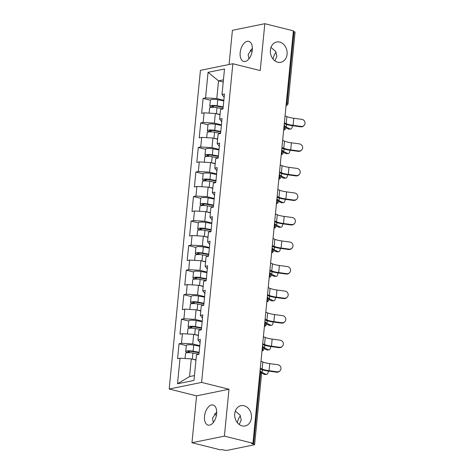 <?xml version="1.0" encoding="UTF-8"?>
<svg xmlns="http://www.w3.org/2000/svg" width="474" height="474" viewBox="0 0 474 474"><rect width="100%" height="100%" fill="white"/><g stroke="black" fill="none" stroke-linecap="round" stroke-linejoin="round"><path stroke-width="0.71" d="M252.032 51.85A10.357 8.313 78.5 0 0 250.195 50.084M274.867 60.832L276.923 56.311L275.708 51.494L270.992 47.37M277.752 62.218A10.357 8.313 78.5 0 0 280.809 62.295A10.357 8.313 78.5 0 0 287.126 52.365A10.357 8.313 78.5 0 0 279.725 42.085A10.357 8.313 78.5 0 0 276.668 42.008A10.357 8.313 78.5 0 0 270.352 51.939A10.357 8.313 78.5 0 0 277.752 62.218M216.369 415.514A10.357 8.313 78.5 0 0 214.532 413.743M239.21 424.497L241.266 419.97L240.051 415.159L235.335 411.029M242.096 425.883A10.357 8.313 78.5 0 0 245.153 425.96A10.357 8.313 78.5 0 0 251.469 416.03A10.357 8.313 78.5 0 0 244.069 405.75A10.357 8.313 78.5 0 0 241.011 405.667A10.357 8.313 78.5 0 0 234.695 415.597A10.357 8.313 78.5 0 0 242.096 425.883M213.336 422.464L212.476 418.269L216.695 411.847M204.525 416.279A10.357 5.765 104 0 1 213.081 405.003A10.357 5.765 104 0 1 216.624 413.814A10.357 5.765 104 0 1 208.062 425.095A10.357 5.765 104 0 1 204.525 416.279M248.992 58.8L248.133 54.605L252.358 48.182M240.182 52.62A10.357 5.765 104 0 1 248.737 41.339A10.357 5.765 104 0 1 252.281 50.155A10.357 5.765 104 0 1 243.719 61.43A10.357 5.765 104 0 1 240.182 52.62M237.373 422.725A10.357 5.765 104 0 1 240.413 415.781M273.03 59.066A10.357 5.765 104 0 1 276.069 52.116M191.976 442.734L224.392 436.121L228.989 389.249L196.568 395.861L191.976 442.734L220.529 449.867L221.951 449.577L224.036 450.099A2.429 0.521 -174.4 0 0 227.407 450.3L254.153 444.843A2.429 0.521 -174.4 0 0 254.615 444.594A2.429 0.521 -174.4 0 0 253.62 444.067L251.528 443.546L252.95 443.255L293.388 30.834L264.83 23.7L232.414 30.312L229.061 64.505M196.568 395.861L169.188 389.018L200.431 70.342L232.853 63.735L201.604 382.405L169.188 389.018M195.969 360.05L191.277 358.877L189.547 376.575L177.525 383.774L193.973 380.421L196.479 354.86L198.938 354.356L200.401 339.414L197.942 339.917L200.087 342.595M177.525 383.774L180.031 358.214L177.578 358.717L179.042 343.774L186.306 345.587M199.785 345.694L192.746 343.934L181.501 343.271L179.042 343.774M181.501 343.271L182.437 333.678L179.984 334.176L181.447 319.233L188.711 321.052M202.191 321.159L195.152 319.399L183.906 318.735L181.447 319.233M183.906 318.735L184.842 309.137L182.389 309.641L183.853 294.698L191.117 296.511M204.596 296.617L197.557 294.858L186.312 294.194L183.853 294.698M186.312 294.194L187.254 284.601L184.795 285.099L186.258 270.156L193.522 271.975M207.002 272.082L199.963 270.322L188.717 269.659L186.258 270.156M188.717 269.659L189.659 260.06L187.2 260.564L188.664 245.621L195.934 247.434M209.407 247.547L202.368 245.787L191.123 245.117L188.664 245.621M191.123 245.117L192.065 235.525L189.606 236.028L191.069 221.085L198.339 222.899M211.813 223.005L204.774 221.245L193.528 220.582L191.069 221.085M193.528 220.582L194.47 210.989L192.011 211.487L193.475 196.544L200.745 198.363M214.218 198.47L207.179 196.71L195.934 196.046L193.475 196.544M195.934 196.046L196.876 186.448L194.417 186.952L195.881 172.009L203.15 173.822M216.63 173.928L209.585 172.169L198.339 171.505L195.881 172.009M198.339 171.505L199.281 161.912L196.823 162.41L198.286 147.467L205.556 149.286M219.035 149.393L211.991 147.633L200.745 146.97L198.286 147.467M200.745 146.97L201.687 137.371L199.228 137.875L200.698 122.932L207.962 124.745M221.441 124.858L214.396 123.098L203.15 122.428L200.698 122.932M203.15 122.428L204.093 112.836L201.634 113.339L203.103 98.396L210.367 100.21M223.847 100.316L216.802 98.556L205.556 97.893L203.103 98.396M205.556 97.893L208.062 72.332L224.51 68.979L222.004 94.539L224.149 97.217M197.942 339.917L198.884 330.319L201.343 329.821L202.807 314.878L200.348 315.376L201.29 305.783L203.749 305.28L205.212 290.337L202.754 290.84L203.696 281.248L206.154 280.744L207.618 265.801L205.159 266.305L206.101 256.707L208.56 256.209L210.023 241.266L207.571 241.764L208.507 232.171L210.966 231.668L212.429 216.725L209.976 217.228L210.912 207.636L213.371 207.132L214.835 192.189L212.382 192.693L213.318 183.094L215.777 182.597L217.24 167.654L214.787 168.152L215.723 158.559L218.182 158.055L219.652 143.112L217.193 143.616L218.135 134.018L220.588 133.52L222.057 118.577L219.598 119.075L220.54 109.482L222.993 108.979L224.463 94.036L222.004 94.539M198.375 335.515L193.682 334.342L192.746 343.934M193.682 334.342L182.437 333.678M200.78 310.974L196.088 309.8L195.152 319.399M200.348 315.376L202.493 318.06M196.088 309.8L184.842 309.137M203.186 286.438L198.499 285.265L197.557 294.858M202.754 290.84L204.898 293.519M198.499 285.265L187.254 284.601M205.592 261.897L200.905 260.73L199.963 270.322M205.159 266.305L207.31 268.983M200.905 260.73L189.659 260.06M207.997 237.361L203.31 236.188L202.368 245.787M207.571 241.764L209.715 244.448M203.31 236.188L192.065 235.525M210.403 212.826L205.716 211.653L204.774 221.245M209.976 217.228L212.121 219.906M205.716 211.653L194.47 210.989M212.814 188.285L208.122 187.112L207.179 196.71M212.382 192.693L214.526 195.371M208.122 187.112L196.876 186.448M215.22 163.749L210.527 162.576L209.585 172.169M214.787 168.152L216.932 170.836M210.527 162.576L199.281 161.912M217.625 139.208L212.933 138.041L211.991 147.633M217.193 143.616L219.338 146.294M212.933 138.041L201.687 137.371M220.031 114.672L215.338 113.499L214.396 123.098M219.598 119.075L221.743 121.759M215.338 113.499L204.093 112.836M286.337 102.716L287.066 102.899L294.058 31.645L293.323 31.462M294.058 31.645A2.429 0.521 5.6 0 1 295.053 32.173L288.068 103.427A2.429 0.521 5.6 0 0 287.066 102.899A2.429 1.351 104 0 1 286.1 105.145M223.23 82.038L218.538 80.864L216.802 98.556M223.444 79.863L218.538 80.864L208.062 72.332M224.392 436.121L252.95 443.255M228.989 389.249L201.604 382.405M232.853 63.735L260.232 70.573L264.83 23.7M189.547 376.575L194.447 375.574M191.277 358.877L180.031 358.214M304.053 125.438L303.65 125.847A3.638 3.502 -135.3 0 1 300.717 126.825L301.12 126.422A3.638 3.502 44.7 0 0 304.812 121.765A3.638 3.502 44.7 0 0 301.814 119.341L293.809 118.257A10.837 2.317 5.6 0 1 289.543 117.457A10.837 2.317 5.6 0 1 286.889 116.61L285.052 115.846M301.12 126.422L293.116 125.332A10.837 2.317 5.6 0 1 288.85 124.538A10.837 2.317 5.6 0 1 286.195 123.69L284.359 122.92M284.281 123.708L284.453 123.779A12.94 2.767 -174.4 0 0 287.623 124.786A12.94 2.767 -174.4 0 0 292.719 125.74L300.717 126.825M285.466 126.742A12.94 2.767 5.6 0 1 286.207 127.068L290.183 128.975A3.638 1.795 88.5 0 0 290.627 129.076A3.638 1.795 88.5 0 0 292.328 125.687M290.627 129.076L288.796 129.124A3.638 1.795 -91.5 0 1 288.352 129.023L285.674 127.737M223.153 107.397L216.351 106.14A3.235 0.693 -174.4 0 0 211.878 106.348A3.235 0.693 -174.4 0 0 213.205 107.047L214.491 107.367M212.05 107.32L211.979 107.302A5.338 1.144 5.6 0 1 209.786 106.14A5.338 1.144 5.6 0 1 217.169 105.803L223.201 106.917M209.099 113.132L209.603 108.031A5.338 1.144 5.6 0 1 216.985 107.693L223.011 108.807M216.132 113.701A5.338 1.144 5.6 0 1 216.393 113.748L220.054 114.424M209.786 106.14L210.379 100.085A5.338 1.144 5.6 0 1 217.762 99.747L223.793 100.861M301.648 149.98L301.245 150.382A3.638 3.502 -135.3 0 1 298.312 151.36L298.715 150.957A3.638 3.502 44.7 0 0 302.406 146.3A3.638 3.502 44.7 0 0 299.408 143.877L291.403 142.793A10.837 2.317 5.6 0 1 287.137 141.993A10.837 2.317 5.6 0 1 284.483 141.151L282.646 140.381M298.715 150.957L290.71 149.873A10.837 2.317 5.6 0 1 286.444 149.073A10.837 2.317 5.6 0 1 283.79 148.226L281.953 147.461M281.876 148.244L282.048 148.315A12.94 2.767 -174.4 0 0 285.218 149.322A12.94 2.767 -174.4 0 0 290.307 150.276L298.312 151.36M299.242 174.515L298.839 174.918A3.638 3.502 -135.3 0 1 295.906 175.901L296.309 175.493A3.638 3.502 44.7 0 0 300.001 170.836A3.638 3.502 44.7 0 0 297.002 168.418L288.998 167.334A10.837 2.317 5.6 0 1 284.732 166.534A10.837 2.317 5.6 0 1 282.077 165.687L280.241 164.916M296.309 175.493L288.305 174.408A10.837 2.317 5.6 0 1 284.039 173.608A10.837 2.317 5.6 0 1 281.384 172.767L279.547 171.997M279.47 172.779L279.642 172.85A12.94 2.767 -174.4 0 0 282.812 173.863A12.94 2.767 -174.4 0 0 287.902 174.817L295.906 175.901M296.837 199.05L296.434 199.459A3.638 3.502 -135.3 0 1 293.501 200.437L293.898 200.034A3.638 3.502 44.7 0 0 297.595 195.377A3.638 3.502 44.7 0 0 294.597 192.954L286.592 191.869A10.837 2.317 5.6 0 1 282.326 191.069A10.837 2.317 5.6 0 1 279.672 190.228L277.835 189.458M293.898 200.034L285.899 198.95A10.837 2.317 5.6 0 1 281.633 198.15A10.837 2.317 5.6 0 1 278.979 197.303L277.142 196.532M277.065 197.32L277.237 197.391A12.94 2.767 -174.4 0 0 280.407 198.399A12.94 2.767 -174.4 0 0 285.496 199.353L293.501 200.437M294.431 223.592L294.028 223.995A3.638 3.502 -135.3 0 1 291.095 224.978L291.492 224.569A3.638 3.502 44.7 0 0 295.189 219.912A3.638 3.502 44.7 0 0 292.191 217.489L284.187 216.405A10.837 2.317 5.6 0 1 279.921 215.611A10.837 2.317 5.6 0 1 277.266 214.763L275.43 213.993M291.492 224.569L283.493 223.485A10.837 2.317 5.6 0 1 279.227 222.685A10.837 2.317 5.6 0 1 276.573 221.844L274.736 221.074M274.659 221.856L274.831 221.927A12.94 2.767 -174.4 0 0 278.001 222.934A12.94 2.767 -174.4 0 0 283.091 223.888L291.095 224.978M292.025 248.127L291.623 248.536A3.638 3.502 -135.3 0 1 288.69 249.514L289.087 249.105A3.638 3.502 44.7 0 0 292.784 244.454A3.638 3.502 44.7 0 0 289.78 242.03L281.781 240.946A10.837 2.317 5.6 0 1 277.515 240.146A10.837 2.317 5.6 0 1 274.861 239.299L273.024 238.535M289.087 249.105L281.088 248.021A10.837 2.317 5.6 0 1 276.822 247.227A10.837 2.317 5.6 0 1 274.168 246.379L272.325 245.609M272.248 246.391L272.42 246.468A12.94 2.767 -174.4 0 0 275.595 247.475A12.94 2.767 -174.4 0 0 280.685 248.429L288.69 249.514M283.061 151.283A12.94 2.767 5.6 0 1 283.802 151.603L287.777 153.511A3.638 1.795 88.5 0 0 288.222 153.612A3.638 1.795 88.5 0 0 289.922 150.222M288.222 153.612L286.391 153.659A3.638 1.795 -91.5 0 1 285.946 153.558L283.268 152.273M220.742 131.938L213.946 130.682A3.235 0.693 -174.4 0 0 209.472 130.883A3.235 0.693 -174.4 0 0 210.8 131.588L212.085 131.908M209.644 131.855L209.573 131.837A5.338 1.144 5.6 0 1 207.381 130.682A5.338 1.144 5.6 0 1 214.763 130.338L220.789 131.452M206.694 137.667L207.191 132.566A5.338 1.144 5.6 0 1 214.58 132.228L220.606 133.342M213.727 138.236A5.338 1.144 5.6 0 1 213.987 138.284L217.649 138.959M207.381 130.682L207.973 124.626A5.338 1.144 5.6 0 1 215.356 124.283L221.388 125.397M280.655 175.818A12.94 2.767 5.6 0 1 281.396 176.144L285.372 178.046A3.638 1.795 88.5 0 0 285.816 178.147A3.638 1.795 88.5 0 0 287.517 174.764M285.816 178.147L283.985 178.2A3.638 1.795 -91.5 0 1 283.541 178.1L280.863 176.814M218.336 156.473L211.54 155.217A3.235 0.693 -174.4 0 0 207.067 155.425A3.235 0.693 -174.4 0 0 208.394 156.124L209.68 156.444M207.239 156.396L207.168 156.379A5.338 1.144 5.6 0 1 204.975 155.217A5.338 1.144 5.6 0 1 212.358 154.88L218.384 155.993M204.288 162.209L204.786 157.107A5.338 1.144 5.6 0 1 212.174 156.764L218.2 157.878M211.321 162.778A5.338 1.144 5.6 0 1 211.582 162.819L215.243 163.5M204.975 155.217L205.568 149.162A5.338 1.144 5.6 0 1 212.95 148.824L218.982 149.938M278.244 200.36A12.94 2.767 5.6 0 1 278.99 200.68L282.966 202.588A3.638 1.795 88.5 0 0 283.411 202.688A3.638 1.795 88.5 0 0 285.111 199.299M283.411 202.688L281.58 202.736A3.638 1.795 -91.5 0 1 281.135 202.635L278.451 201.349M215.931 181.009L209.135 179.753A3.235 0.693 -174.4 0 0 204.661 179.96A3.235 0.693 -174.4 0 0 205.989 180.665L207.268 180.985M204.833 180.932L204.762 180.914A5.338 1.144 5.6 0 1 202.57 179.759A5.338 1.144 5.6 0 1 209.952 179.415L215.978 180.529M201.883 186.744L202.38 181.643A5.338 1.144 5.6 0 1 209.769 181.305L215.794 182.419M208.916 187.313A5.338 1.144 5.6 0 1 209.176 187.36L212.838 188.036M202.57 179.759L203.162 173.703A5.338 1.144 5.6 0 1 210.545 173.36L216.577 174.473M275.838 224.895A12.94 2.767 5.6 0 1 276.585 225.215L280.555 227.123A3.638 1.795 88.5 0 0 281.005 227.224A3.638 1.795 88.5 0 0 282.705 223.835M281.005 227.224L279.174 227.271A3.638 1.795 -91.5 0 1 278.73 227.176L276.046 225.885M213.525 205.55L206.729 204.294A3.235 0.693 -174.4 0 0 202.256 204.501A3.235 0.693 -174.4 0 0 203.583 205.201L204.863 205.52M202.428 205.467L202.357 205.449A5.338 1.144 5.6 0 1 200.158 204.294A5.338 1.144 5.6 0 1 207.547 203.956L213.573 205.07M199.477 211.286L199.975 206.184A5.338 1.144 5.6 0 1 207.363 205.84L213.389 206.954M206.51 211.848A5.338 1.144 5.6 0 1 206.771 211.896L210.432 212.571M200.158 204.294L200.757 198.239A5.338 1.144 5.6 0 1 208.139 197.895L214.165 199.009M273.433 249.431A12.94 2.767 5.6 0 1 274.179 249.757L278.149 251.664A3.638 1.795 88.5 0 0 278.594 251.759A3.638 1.795 88.5 0 0 280.3 248.376M278.594 251.759L276.769 251.812A3.638 1.795 -91.5 0 1 276.324 251.712L273.64 250.426M211.12 230.086L204.324 228.829A3.235 0.693 -174.4 0 0 199.85 229.037A3.235 0.693 -174.4 0 0 201.177 229.736L202.457 230.056M200.022 230.008L199.951 229.991A5.338 1.144 5.6 0 1 197.753 228.829A5.338 1.144 5.6 0 1 205.141 228.492L211.167 229.606M197.071 235.821L197.569 230.72A5.338 1.144 5.6 0 1 204.958 230.376L210.983 231.49M204.104 236.39A5.338 1.144 5.6 0 1 204.359 236.437L208.027 237.113M197.753 228.829L198.351 222.774A5.338 1.144 5.6 0 1 205.734 222.436L211.76 223.55M289.62 272.668L289.217 273.071A3.638 3.502 -135.3 0 1 286.284 274.049L286.681 273.646A3.638 3.502 44.7 0 0 290.378 268.989A3.638 3.502 44.7 0 0 287.374 266.566L279.376 265.481A10.837 2.317 5.6 0 1 275.11 264.682A10.837 2.317 5.6 0 1 272.455 263.84L270.618 263.07M286.681 273.646L278.682 272.562A10.837 2.317 5.6 0 1 274.416 271.762A10.837 2.317 5.6 0 1 271.762 270.915L269.919 270.15M269.842 270.932L270.014 271.004A12.94 2.767 -174.4 0 0 273.19 272.011A12.94 2.767 -174.4 0 0 278.279 272.965L286.284 274.049M271.027 273.972A12.94 2.767 5.6 0 1 271.774 274.292L275.744 276.2A3.638 1.795 88.5 0 0 276.188 276.301A3.638 1.795 88.5 0 0 277.894 272.911M276.188 276.301L274.363 276.348A3.638 1.795 -91.5 0 1 273.919 276.247L271.235 274.961M208.714 254.627L201.918 253.371A3.235 0.693 -174.4 0 0 197.445 253.572A3.235 0.693 -174.4 0 0 198.772 254.277L200.052 254.597M197.617 254.544L197.545 254.526A5.338 1.144 5.6 0 1 195.347 253.371A5.338 1.144 5.6 0 1 202.736 253.027L208.761 254.141M194.666 260.356L195.164 255.255A5.338 1.144 5.6 0 1 202.552 254.917L208.578 256.031M201.699 260.925A5.338 1.144 5.6 0 1 201.954 260.973L205.615 261.648M195.347 253.371L195.946 247.315A5.338 1.144 5.6 0 1 203.328 246.972L209.354 248.086M287.214 297.204L286.811 297.607A3.638 3.502 -135.3 0 1 283.873 298.59L284.276 298.182A3.638 3.502 44.7 0 0 287.973 293.524A3.638 3.502 44.7 0 0 284.969 291.107L276.97 290.017A10.837 2.317 5.6 0 1 272.704 289.223A10.837 2.317 5.6 0 1 270.05 288.376L268.207 287.605M284.276 298.182L276.277 297.097A10.837 2.317 5.6 0 1 272.011 296.297A10.837 2.317 5.6 0 1 269.356 295.456L267.514 294.686M267.437 295.468L267.609 295.539A12.94 2.767 -174.4 0 0 270.778 296.552A12.94 2.767 -174.4 0 0 275.874 297.506L283.873 298.59M268.622 298.507A12.94 2.767 5.6 0 1 269.368 298.833L273.338 300.735A3.638 1.795 88.5 0 0 273.782 300.836A3.638 1.795 88.5 0 0 275.489 297.447M273.782 300.836L271.958 300.889A3.638 1.795 -91.5 0 1 271.513 300.789L268.829 299.503M206.309 279.162L199.513 277.906A3.235 0.693 -174.4 0 0 195.039 278.114A3.235 0.693 -174.4 0 0 196.366 278.813L197.646 279.133M195.211 279.079L195.14 279.062A5.338 1.144 5.6 0 1 192.942 277.906A5.338 1.144 5.6 0 1 200.33 277.568L206.356 278.682M192.26 284.898L192.758 279.796A5.338 1.144 5.6 0 1 200.147 279.453L206.172 280.567M199.293 285.466A5.338 1.144 5.6 0 1 199.548 285.508L203.21 286.189M192.942 277.906L193.54 271.851A5.338 1.144 5.6 0 1 200.923 271.513L206.948 272.627M284.809 321.739L284.406 322.148A3.638 3.502 -135.3 0 1 281.467 323.126L281.87 322.723A3.638 3.502 44.7 0 0 285.567 318.066A3.638 3.502 44.7 0 0 282.563 315.643L274.565 314.558A10.837 2.317 5.6 0 1 270.298 313.758A10.837 2.317 5.6 0 1 267.644 312.911L265.801 312.147M281.87 322.723L273.871 321.639A10.837 2.317 5.6 0 1 269.605 320.839A10.837 2.317 5.6 0 1 266.951 319.991L265.108 319.221M265.031 320.009L265.203 320.08A12.94 2.767 -174.4 0 0 268.373 321.088A12.94 2.767 -174.4 0 0 273.468 322.042L281.467 323.126M266.216 323.043A12.94 2.767 5.6 0 1 266.963 323.369L270.932 325.277A3.638 1.795 88.5 0 0 271.377 325.377A3.638 1.795 88.5 0 0 273.077 321.988M271.377 325.377L269.552 325.425A3.638 1.795 -91.5 0 1 269.108 325.324L266.424 324.038M203.903 303.698L197.107 302.442A3.235 0.693 -174.4 0 0 192.628 302.649A3.235 0.693 -174.4 0 0 193.961 303.354L195.241 303.674M192.805 303.621L192.734 303.603A5.338 1.144 5.6 0 1 190.536 302.448A5.338 1.144 5.6 0 1 197.925 302.104L203.95 303.218M189.855 309.433L190.352 304.332A5.338 1.144 5.6 0 1 197.735 303.994L203.767 305.108M196.888 310.002A5.338 1.144 5.6 0 1 197.143 310.049L200.804 310.725M190.536 302.448L191.129 296.386A5.338 1.144 5.6 0 1 198.517 296.049L204.543 297.162M282.397 346.281L282 346.684A3.638 3.502 -135.3 0 1 279.062 347.661L279.464 347.258A3.638 3.502 44.7 0 0 283.162 342.601A3.638 3.502 44.7 0 0 280.158 340.178L272.159 339.094A10.837 2.317 5.6 0 1 267.893 338.294A10.837 2.317 5.6 0 1 265.239 337.452L263.396 336.682M279.464 347.258L271.466 346.174A10.837 2.317 5.6 0 1 267.2 345.374A10.837 2.317 5.6 0 1 264.545 344.533L262.703 343.763M262.626 344.545L262.797 344.616A12.94 2.767 -174.4 0 0 265.967 345.623A12.94 2.767 -174.4 0 0 271.063 346.577L279.062 347.661M263.811 347.584A12.94 2.767 5.6 0 1 264.551 347.904L268.527 349.812A3.638 1.795 88.5 0 0 268.971 349.913A3.638 1.795 88.5 0 0 270.672 346.524M268.971 349.913L267.146 349.96A3.638 1.795 -91.5 0 1 266.702 349.859L264.018 348.574M201.497 328.239L194.701 326.983A3.235 0.693 -174.4 0 0 190.222 327.19A3.235 0.693 -174.4 0 0 191.555 327.889L192.835 328.209M190.4 328.156L190.329 328.138A5.338 1.144 5.6 0 1 188.131 326.983A5.338 1.144 5.6 0 1 195.519 326.639L201.545 327.753M187.443 333.974L187.947 328.867A5.338 1.144 5.6 0 1 195.329 328.529L201.361 329.643M194.482 334.537A5.338 1.144 5.6 0 1 194.737 334.585L198.399 335.26M188.131 326.983L188.723 320.928A5.338 1.144 5.6 0 1 196.112 320.584L202.137 321.698M279.992 370.816L279.595 371.225A3.638 3.502 -135.3 0 1 276.656 372.203L277.059 371.794A3.638 3.502 44.7 0 0 280.756 367.137A3.638 3.502 44.7 0 0 277.752 364.719L269.753 363.635A10.837 2.317 5.6 0 1 265.487 362.835A10.837 2.317 5.6 0 1 262.833 361.988L260.99 361.218M277.059 371.794L269.06 370.709A10.837 2.317 5.6 0 1 264.794 369.91A10.837 2.317 5.6 0 1 262.134 369.068L260.297 368.298M260.22 369.08L260.392 369.157A12.94 2.767 -174.4 0 0 263.562 370.164A12.94 2.767 -174.4 0 0 268.657 371.118L276.656 372.203M261.405 372.12A12.94 2.767 5.6 0 1 262.146 372.446L266.121 374.353A3.638 1.795 88.5 0 0 266.566 374.448A3.638 1.795 88.5 0 0 268.266 371.065M266.566 374.448L264.741 374.501A3.638 1.795 -91.5 0 1 264.296 374.401L261.612 373.115M199.092 352.774L192.296 351.518A3.235 0.693 -174.4 0 0 187.817 351.726A3.235 0.693 -174.4 0 0 189.15 352.425L190.429 352.745M187.994 352.697L187.917 352.68A5.338 1.144 5.6 0 1 185.725 351.518A5.338 1.144 5.6 0 1 193.114 351.181L199.139 352.295M185.038 358.51L185.541 353.408A5.338 1.144 5.6 0 1 192.924 353.065L198.956 354.179M192.077 359.079A5.338 1.144 5.6 0 1 192.331 359.12L195.993 359.802M185.725 351.518L186.318 345.463A5.338 1.144 5.6 0 1 193.706 345.125L199.732 346.239M253.62 444.067L260.605 372.813L259.871 372.629M254.615 444.594L261.601 373.34A2.429 0.521 -174.4 0 0 260.605 372.813A2.429 1.351 -76 0 0 260.042 370.875M286.136 105.566A2.429 1.949 -101.5 0 1 286.059 105.578L286.136 105.566A2.429 2.429 0 0 0 288.068 103.427M283.695 129.686A2.429 1.351 104 0 0 284.661 127.435A2.429 1.351 -76 0 0 284.104 125.497M283.73 130.101A2.429 1.949 -101.5 0 1 283.653 130.119L283.73 130.101A2.429 2.429 0 0 0 284.11 125.456M281.289 154.222A2.429 1.351 104 0 0 282.255 151.976A2.429 1.351 -76 0 0 281.698 150.039M281.325 154.643A2.429 1.949 -101.5 0 1 281.248 154.654L281.325 154.643A2.429 2.429 0 0 0 281.704 149.997M278.884 178.757A2.429 1.351 104 0 0 279.85 176.512A2.429 1.351 -76 0 0 279.293 174.574M278.919 179.178A2.429 1.949 -101.5 0 1 278.842 179.19L278.919 179.178A2.429 2.429 0 0 0 279.299 174.533M276.478 203.299A2.429 1.351 104 0 0 277.444 201.047A2.429 1.351 -76 0 0 276.887 199.11M276.514 203.713A2.429 1.949 -101.5 0 1 276.437 203.731L276.514 203.713A2.429 2.429 0 0 0 276.893 199.068M274.073 227.834A2.429 1.351 104 0 0 275.038 225.588A2.429 1.351 -76 0 0 274.482 223.651M274.108 228.255A2.429 1.949 -101.5 0 1 274.025 228.267L274.108 228.255A2.429 2.429 0 0 0 274.487 223.609M271.667 252.375A2.429 1.351 104 0 0 272.633 250.124A2.429 1.351 -76 0 0 272.076 248.186M271.703 252.79A2.429 1.949 -101.5 0 1 271.62 252.808L271.703 252.79A2.429 2.429 0 0 0 272.082 248.145M269.256 276.911A2.429 1.351 104 0 0 270.227 274.665A2.429 1.351 -76 0 0 269.67 272.728M269.297 277.331A2.429 1.949 -101.5 0 1 269.214 277.343L269.297 277.331A2.429 2.429 0 0 0 269.67 272.686M266.85 301.446A2.429 1.351 104 0 0 267.822 299.201A2.429 1.351 -76 0 0 267.265 297.263M266.886 301.867A2.429 1.949 -101.5 0 1 266.809 301.879L266.886 301.867A2.429 2.429 0 0 0 267.265 297.222M264.445 325.988A2.429 1.351 104 0 0 265.416 323.736A2.429 1.351 -76 0 0 264.859 321.799M264.48 326.402A2.429 1.949 -101.5 0 1 264.403 326.42L264.48 326.402A2.429 2.429 0 0 0 264.859 321.757M262.039 350.523A2.429 1.351 104 0 0 263.011 348.277A2.429 1.351 -76 0 0 262.454 346.34M262.075 350.944A2.429 1.949 -101.5 0 1 261.998 350.956L262.075 350.944A2.429 2.429 0 0 0 262.454 346.298M286.195 123.69L286.889 116.61M293.116 125.332L293.809 118.257M286.462 124.472L286.207 127.068M288.352 129.023L290.183 128.975M213.318 105.921L213.205 107.047M216.985 107.693L216.393 113.748M217.762 99.747L217.169 105.803M283.79 148.226L284.483 141.151M290.71 149.873L291.403 142.793M281.384 172.767L282.077 165.687M288.305 174.408L288.998 167.334M278.979 197.303L279.672 190.228M285.899 198.95L286.592 191.869M276.573 221.844L277.266 214.763M283.493 223.485L284.187 216.405M274.168 246.379L274.861 239.299M281.088 248.021L281.781 240.946M284.056 149.008L283.802 151.603M285.946 153.558L287.777 153.511M210.912 130.457L210.8 131.588M214.58 132.228L213.987 138.284M215.356 124.283L214.763 130.338M281.651 173.549L281.396 176.144M283.541 178.1L285.372 178.046M208.507 154.992L208.394 156.124M212.174 156.764L211.582 162.819M212.95 148.824L212.358 154.88M279.245 198.085L278.99 200.68M281.135 202.635L282.966 202.588M206.101 179.533L205.989 180.665M209.769 181.305L209.176 187.36M210.545 173.36L209.952 179.415M276.84 222.626L276.585 225.215M278.73 227.176L280.555 227.123M203.696 204.069L203.583 205.201M207.363 205.84L206.771 211.896M208.139 197.895L207.547 203.956M274.434 247.161L274.179 249.757M276.324 251.712L278.149 251.664M201.29 228.61L201.177 229.736M204.958 230.376L204.359 236.437M205.734 222.436L205.141 228.492M271.762 270.915L272.455 263.84M278.682 272.562L279.376 265.481M272.029 271.697L271.774 274.292M273.919 276.247L275.744 276.2M198.884 253.146L198.772 254.277M202.552 254.917L201.954 260.973M203.328 246.972L202.736 253.027M269.356 295.456L270.05 288.376M276.277 297.097L276.97 290.017M269.623 296.238L269.368 298.833M271.513 300.789L273.338 300.735M196.479 277.681L196.366 278.813M200.147 279.453L199.548 285.508M200.923 271.513L200.33 277.568M266.951 319.991L267.644 312.911M273.871 321.639L274.565 314.558M267.212 320.774L266.963 323.369M269.108 325.324L270.932 325.277M194.073 302.222L193.961 303.354M197.735 303.994L197.143 310.049M198.517 296.049L197.925 302.104M264.545 344.533L265.239 337.452M271.466 346.174L272.159 339.094M264.806 345.315L264.551 347.904M266.702 349.859L268.527 349.812M191.668 326.758L191.555 327.889M195.329 328.529L194.737 334.585M196.112 320.584L195.519 326.639M262.134 369.068L262.833 361.988M269.06 370.709L269.753 363.635M262.4 369.85L262.146 372.446M264.296 374.401L266.121 374.353M189.262 351.293L189.15 352.425M192.924 353.065L192.331 359.12M193.706 345.125L193.114 351.181M261.601 373.34A2.429 2.429 0 0 0 260.048 370.834"/></g></svg>
